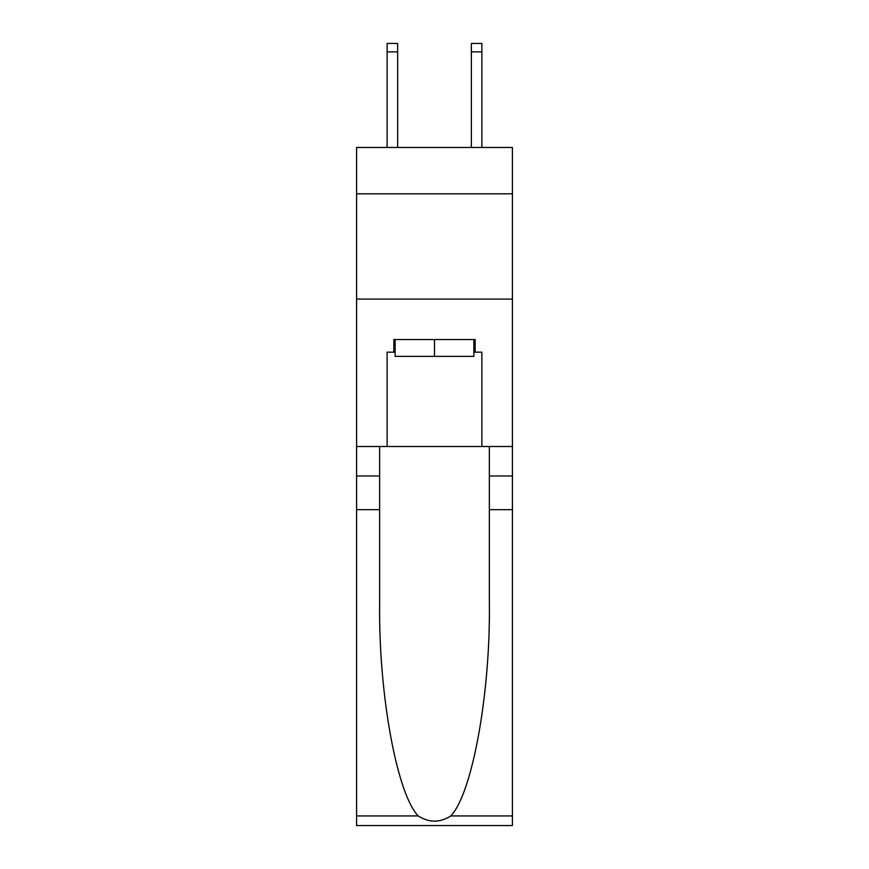 <?xml version="1.0" encoding="UTF-8"?>
<svg xmlns="http://www.w3.org/2000/svg" width="869" height="869" viewBox="0 0 869 869"><rect width="100%" height="100%" fill="white"/><g stroke="black" fill="none" stroke-linecap="round" stroke-linejoin="round"><path stroke-width="1.3" d="M512.417 193.809L512.417 147.48L356.583 147.48L356.583 193.809L512.417 193.809L512.417 446.503L481.882 446.503L481.882 352.162L475.147 352.162L475.147 339.529L393.853 339.529L393.853 352.162L395.123 352.162M356.583 509.679L379.644 509.679L379.644 603.586C378.526 693.343 396.731 793.614 418.206 815.937C429.058 822.867 439.92 822.867 450.794 815.937L512.417 815.937L512.417 825.55L356.583 825.55L356.583 193.809M471.356 147.48L471.356 43.45L481.882 43.45L481.882 147.48M473.877 339.529L473.877 356.377L395.123 356.377L395.123 339.529M434.5 339.529L434.5 356.377M450.794 815.937C472.269 793.614 490.474 693.343 489.356 603.586L489.356 446.503M489.356 509.679L512.417 509.679L512.417 446.503M379.644 446.503L379.644 509.679M512.417 815.937L512.417 509.679M356.583 446.503L387.118 446.503L387.118 352.162L393.853 352.162M356.583 299.099L512.417 299.099M387.118 446.503L481.882 446.503M473.877 352.162L475.147 352.162M471.356 43.45L481.882 43.45L471.356 43.45M397.644 147.48L397.644 51.868L387.118 51.868L387.118 43.45L397.644 43.45L397.644 51.868M387.118 147.48L387.118 51.868M489.356 475.984L512.417 475.984M379.644 475.984L356.583 475.984M356.583 815.937L418.206 815.937M397.644 43.45L387.118 43.45M471.356 51.868L481.882 51.868"/></g></svg>
